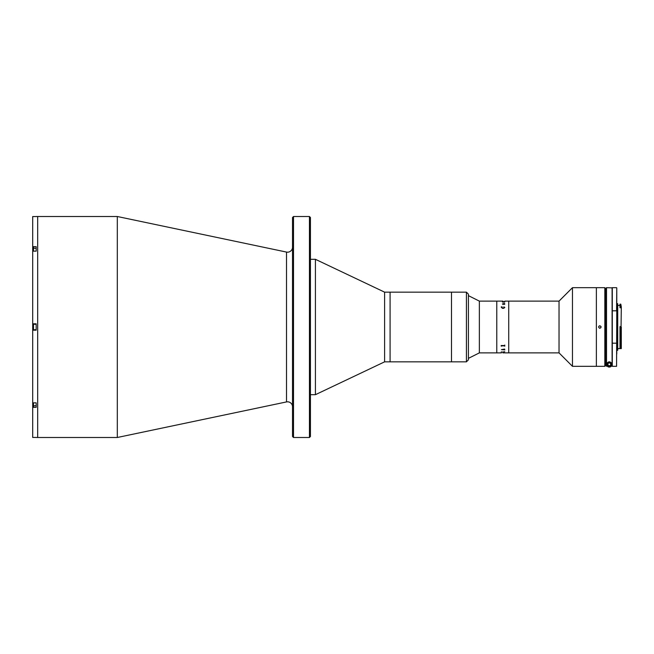 <?xml version="1.0" encoding="UTF-8"?>
<svg xmlns="http://www.w3.org/2000/svg" width="654" height="654" viewBox="0 0 654 654"><rect width="100%" height="100%" fill="white"/><g stroke="black" fill="none" stroke-linecap="round" stroke-linejoin="round"><path stroke-width="0.98" d="M292.518 406.796A4.979 4.979 0 0 0 286.517 401.924L117.311 437.493L117.311 216.507L36.183 216.507M292.518 247.204A4.979 4.979 0 0 1 286.517 252.076L117.311 216.507M117.311 437.493L37.679 437.493L37.679 216.507L37.679 437.493L36.183 437.493M292.518 436.496L292.518 217.504L293.515 216.507L293.515 437.493L292.518 436.496M309.44 216.507L310.437 217.504L310.437 436.496L309.44 437.493L309.44 216.507L293.515 216.507M309.44 437.493L293.515 437.493M466.416 361.842L466.416 292.158L468.411 294.153L468.411 359.847L466.416 361.842L384.609 361.842L315.416 394.689L315.416 259.311L310.437 259.311M384.609 361.842L384.609 292.158L315.416 259.311M466.416 292.158L451.489 292.158L451.489 361.842L451.489 292.158L390.086 292.158L390.086 361.842L390.086 292.158L384.609 292.158M36.183 216.548L32.7 216.548L32.7 246.648L36.183 246.648L36.183 251.152L32.7 251.152L32.7 323.812L36.183 323.812L36.183 330.188L32.7 330.188L32.7 402.848L36.183 402.848L36.183 407.352L32.7 407.352L32.7 437.452L36.183 437.452M33.697 407.352L33.697 405.758M33.697 248.242L33.697 246.648M33.199 248.724L32.7 248.724L32.7 246.648L32.7 251.152M32.7 402.848L32.7 407.352L32.7 405.276L33.199 405.276M32.7 323.812L32.7 330.188M36.183 324.261L33.493 324.261L33.493 329.739L36.183 329.739M33.493 329.739L33.493 324.261M36.183 251.152L36.183 248.242L33.493 248.242L33.493 251.152M33.199 251.152L33.493 248.242M33.199 402.848L33.493 405.758L36.183 405.758L36.183 402.848M33.493 405.758L33.493 402.848M501.446 352.874L479.357 352.882L468.411 358.359M503.024 301.118L496.778 301.118L496.778 352.882L496.778 301.118L479.357 301.118L468.411 295.641M479.357 352.882L479.357 301.118M596.366 366.322L572.471 366.322L572.471 287.678L596.366 287.678L596.366 366.322L596.366 287.678L604.827 287.678L604.827 366.322L596.366 366.322M572.471 366.322L559.031 352.882L559.031 301.118L572.471 287.678M559.031 352.882L508.722 352.882L508.722 301.118L504.765 301.118M559.031 301.118L508.722 301.118L508.722 352.882L504.618 352.882M503.416 303.75L504.177 304.298L504.381 303.75L503.408 303.742L504.177 304.306L504.381 303.742M502.444 303.979L504.618 303.554L504.226 304.462L503.269 303.742L502.591 303.971L502.959 304.388L502.444 303.963L504.234 303.481M503.098 301.658L504.765 302.05L502.493 302.05L504.765 301.846M503.94 308.255L502.239 308.255M501.43 301.126L502.877 301.118M502.395 301.919L504.618 301.568M503.032 303.742L502.591 303.963L503.171 304.306M504.234 303.472L504.814 304.094M504.814 307.494L503.032 308.336L501.234 306.939L502.117 306.832L501.381 307.47L503.032 308.075L504.667 307.478L503.817 306.832L504.814 307.494M501.43 349.645L504.618 349.056L504.765 349.874L501.43 349.637L504.618 349.637M502.493 352.097L504.765 351.721L502.493 352.081M504.765 352.841L503.49 352.874M501.234 351.934L501.765 351.934L501.234 351.934M501.283 346.04L501.136 345.541L504.463 345.541L504.765 345.059L504.765 346.203L504.463 345.745L501.585 345.745L501.283 346.203L501.136 345.565M504.177 349.694L504.667 349.915L504.177 349.702M504.814 349.898L504.226 349.53L504.814 349.898M502.877 352.874L503.555 352.874M503.907 308.263L502.272 308.263M504.618 345.876L501.43 345.868M599.375 328.153L599.849 328.243C598.246 327.417 598.246 326.583 599.849 325.757L598.974 326.117M599.849 325.757C601.451 326.583 601.451 327.417 599.849 328.243M604.827 287.678L605.326 288.177L605.326 365.823L604.827 366.322M600.732 327.875L601.001 326.526M606.315 363.093L606.315 358.858L605.326 358.858M612.291 327L612.291 287.883L612.291 366.085L606.315 366.085L606.315 287.883L606.315 295.142L605.326 295.142M620.801 326.599L620.008 326.599L620.008 347.871L620.801 347.871L621.3 307.535L620.801 307.756L620.801 304.151L620.008 304.151L620.008 307.756L620.801 307.756M617.719 348.598L621.3 348.598L621.3 347.209L620.801 347.871M616.771 303.66L616.771 350.34L617.719 350.34L617.719 303.66L616.771 303.66L616.771 287.883L616.575 310.822L616.771 287.883M621.3 327.106L621.3 347.209M612.291 366.117L612.291 342.688L612.291 366.117M612.291 310.797L612.291 343.203M612.487 310.822L616.575 310.822M612.487 366.322L616.575 366.322L616.771 311.312M616.575 343.178L612.487 343.178M616.771 342.688L616.771 354.076C616.771 355.359 616.771 355.359 616.771 354.076L616.771 350.34M620.008 306.644L621.3 306.865L621.3 307.535M620.801 304.151L621.3 306.865M606.52 366.281L606.52 287.678L612.291 287.883M611.294 363.828A1.995 1.995 0 0 0 608.743 361.924A1.995 1.995 0 0 0 607.313 363.828L607.313 365.823L611.294 365.823L611.294 363.828C612.357 361.605 606.258 361.605 607.313 363.828M612.291 366.085L612.291 358.858M607.386 366.281A2.739 2.739 0 0 0 611.22 366.281A2.739 2.739 0 0 1 607.386 366.281A2.739 2.739 0 0 0 609.389 367.066M609.266 362.937A1.39 1.39 0 0 0 607.909 364.368A1.39 1.39 0 0 0 609.348 365.725A1.39 1.39 0 0 0 610.697 364.286A1.39 1.39 0 0 0 609.266 362.937M609.348 365.823A1.496 1.496 0 0 1 607.811 364.376A1.496 1.496 0 0 1 609.258 362.839A1.496 1.496 0 0 1 610.795 364.286A1.496 1.496 0 0 1 609.348 365.823M286.517 401.924L286.517 252.076M612.095 366.281L612.095 287.678M610.64 366.281A2.363 2.363 0 0 1 607.975 366.281M315.416 394.689L310.437 394.689M503.474 352.874L502.861 352.874M617.719 305.402L620.008 305.402M612.487 287.678L616.575 287.678"/></g></svg>
